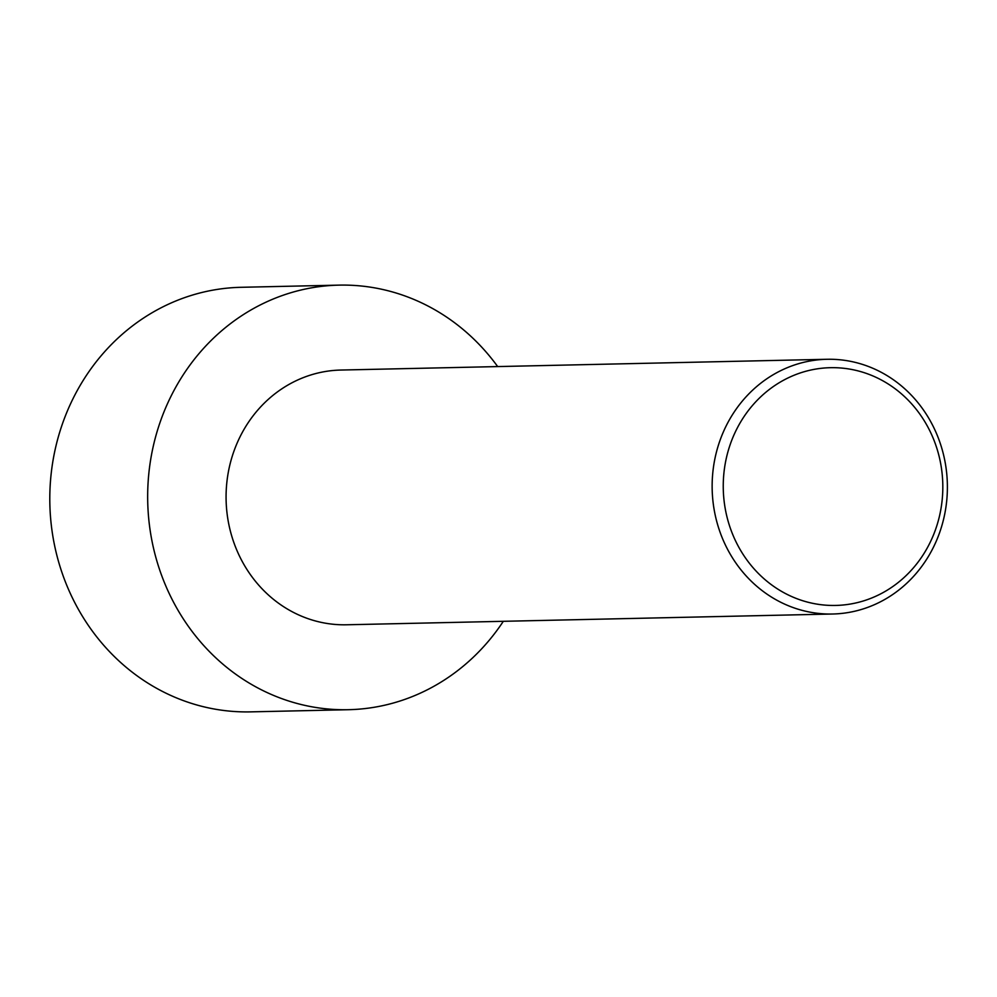 <?xml version="1.0" encoding="UTF-8"?>
<svg xmlns="http://www.w3.org/2000/svg" width="997" height="997" viewBox="0 0 997 997"><rect width="100%" height="100%" fill="white"/><g stroke="black" fill="none" stroke-linecap="round" stroke-linejoin="round"><path stroke-width="1.5" d="M503.323 621.305A212.336 196.035 -91.3 0 1 348.414 709.702L250.546 711.87A212.336 196.035 -91.3 0 1 49.85 503.921A212.336 196.035 -91.3 0 1 241.137 287.298L339.005 285.13A212.336 196.035 -91.3 0 1 497.677 366.572M348.414 709.702A212.336 196.035 -91.3 0 1 147.718 501.753A212.336 196.035 -91.3 0 1 339.005 285.13M947.15 495.272A127.404 117.621 88.7 0 0 826.937 359.281A127.404 117.621 88.7 0 0 712.381 478.012A127.404 117.621 88.7 0 0 832.582 614.015A127.404 117.621 88.7 0 0 947.15 495.272M832.582 614.015L346.532 624.783A127.404 117.621 -91.3 0 1 226.107 500.02A127.404 117.621 -91.3 0 1 340.887 370.049L826.937 359.281M723.473 478.523A118.905 109.782 88.7 0 0 881.697 593.34A118.905 109.782 88.7 0 0 893.91 387.858A118.905 109.782 88.7 0 0 723.473 478.523"/></g></svg>
